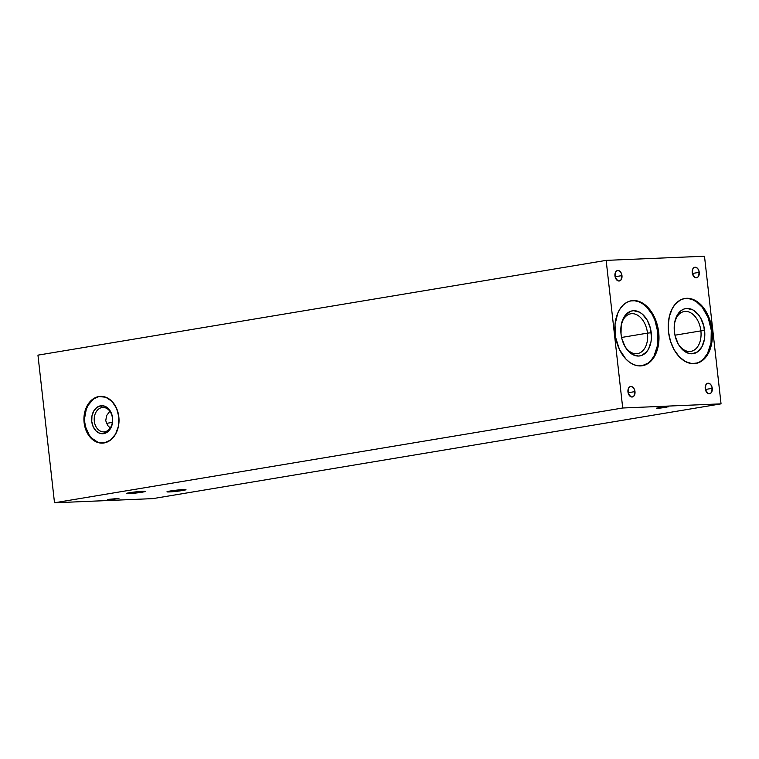 <?xml version="1.0" encoding="UTF-8"?>
<svg xmlns="http://www.w3.org/2000/svg" width="759" height="759" viewBox="0 0 759 759"><rect width="100%" height="100%" fill="white"/><g stroke="black" fill="none" stroke-linecap="round" stroke-linejoin="round"><path stroke-width="1.14" d="M658.546 407.668L668.224 406.852L659.467 407.526L656.611 408.133L659.884 408.114L666.279 407.346L658.546 407.668M142.066 492.202L141.961 491.329L142.066 492.202A9.563 0.588 -6.4 0 1 131.876 493.435A9.563 0.588 -6.4 0 1 126.231 493.53A9.563 0.588 -6.4 0 1 129.419 492.733A9.563 0.588 -6.4 0 1 139.599 491.5A9.563 0.588 -6.4 0 1 145.244 491.396A9.563 0.588 -6.4 0 1 142.066 492.202L145.159 491.329L139.884 491.471L126.25 493.492L142.066 492.202M182.805 490.475L182.701 489.602L182.805 490.475A9.563 0.588 -6.4 0 1 172.616 491.718A9.563 0.588 -6.4 0 1 166.971 491.813A9.563 0.588 -6.4 0 1 170.158 491.016A9.563 0.588 -6.4 0 1 180.338 489.773A9.563 0.588 -6.4 0 1 185.983 489.678A9.563 0.588 -6.4 0 1 182.805 490.475L185.898 489.612L180.623 489.754L166.989 491.775L182.805 490.475M109.287 499.289L118.954 498.473L109.287 499.289L107.389 499.811L110.615 499.726L118.907 498.426L109.287 499.289M699.238 272.339A5.313 3.501 -99.5 0 1 696.601 277.728A5.313 3.501 -99.5 0 1 692.217 272.633A5.313 3.501 -99.5 0 1 694.855 267.244A5.313 3.501 -99.5 0 1 699.238 272.339L692.36 273.487L699.238 272.339L698.318 269.436L696.525 267.557L694.466 267.339L692.825 268.857L692.398 273.657L694.931 277.414L696.316 277.756L698.176 276.788L699.238 272.339M621.972 275.602A5.313 3.501 -99.5 0 1 619.335 280.991A5.313 3.501 -99.5 0 1 614.951 275.897A5.313 3.501 -99.5 0 1 617.589 270.508A5.313 3.501 -99.5 0 1 621.972 275.602L615.094 276.75L621.972 275.602L621.052 272.699L619.259 270.821L617.2 270.602L615.558 272.12L615.132 276.921L617.665 280.678L619.059 281.02L620.909 280.052L621.972 275.602M634.989 391.597A5.313 3.501 -99.5 0 1 632.351 396.985A5.313 3.501 -99.5 0 1 627.959 391.891A5.313 3.501 -99.5 0 1 630.596 386.502A5.313 3.501 -99.5 0 1 634.989 391.597L628.101 392.745L634.989 391.597L634.069 388.693L632.275 386.815L630.207 386.597L628.575 388.115L628.148 392.915L630.682 396.672L632.067 397.014L633.917 396.046L634.989 391.597M712.255 388.333A5.313 3.501 -99.5 0 1 709.618 393.722A5.313 3.501 -99.5 0 1 705.225 388.627A5.313 3.501 -99.5 0 1 707.862 383.238A5.313 3.501 -99.5 0 1 712.255 388.333L705.367 389.481L712.255 388.333L711.335 385.43L709.542 383.551L707.473 383.333L705.842 384.851L705.415 389.652L707.938 393.409L709.333 393.75L711.183 392.782L712.255 388.333M695.32 363.552A32.96 21.698 80.5 0 0 711.278 330.193L712.065 330.061A32.96 21.698 -99.5 0 1 695.718 363.495A32.96 21.698 -99.5 0 1 668.518 331.901A32.96 21.698 -99.5 0 1 684.874 298.477A32.96 21.698 -99.5 0 1 712.065 330.061L711.278 330.193L711.022 342.774L707.492 353.58L703.005 359.51L699.333 362.128L695.291 363.561M677.996 343.58A20.199 13.301 80.5 0 0 693.754 350.345A20.199 13.301 80.5 0 0 700.88 330.886L704.608 330.478A22.855 15.047 -99.5 0 1 696.307 352.631A22.855 15.047 -99.5 0 1 678.337 344.197A22.855 15.047 -99.5 0 1 674.4 331.759A22.855 15.047 -99.5 0 1 674.694 322.366A22.855 15.047 -99.5 0 1 690.197 308.818A22.855 15.047 -99.5 0 1 704.608 330.478L700.88 330.886A20.199 13.301 -99.5 0 1 690.851 351.37A20.199 13.301 -99.5 0 1 677.996 343.58M674.969 335.203L700.88 330.886L674.969 335.203M641.934 365.81A32.96 21.698 80.5 0 0 657.892 332.451L658.689 332.319A32.96 21.698 -99.5 0 1 642.332 365.743A32.96 21.698 -99.5 0 1 615.132 334.159A32.96 21.698 -99.5 0 1 631.488 300.735A32.96 21.698 -99.5 0 1 658.689 332.319L657.892 332.451L657.645 345.032L654.116 355.838L651.269 360.041L647.844 363.219L641.905 365.81M624.61 345.838A20.199 13.301 80.5 0 0 640.368 352.603A20.199 13.301 80.5 0 0 647.493 333.135L651.222 332.736A22.855 15.047 -99.5 0 1 642.92 354.889A22.855 15.047 -99.5 0 1 624.951 346.455A22.855 15.047 -99.5 0 1 621.023 334.007A22.855 15.047 -99.5 0 1 621.308 324.624A22.855 15.047 -99.5 0 1 636.81 311.076A22.855 15.047 -99.5 0 1 651.222 332.736L647.493 333.135A20.199 13.301 -99.5 0 1 637.475 353.628A20.199 13.301 -99.5 0 1 624.61 345.829M621.583 337.461L647.493 333.135L621.583 337.461M106.459 423.38L112.36 422.393L106.459 423.38M100.833 396.369A23.387 17.542 -92.4 0 0 99.571 396.521L98.869 396.549A23.387 17.542 87.6 0 1 100.482 396.388A23.387 17.542 87.6 0 1 118.935 417.934A23.387 17.542 87.6 0 1 104.078 442.952A23.387 17.542 87.6 0 1 102.456 443.114A23.387 17.542 87.6 0 1 84.012 421.568A23.387 17.542 87.6 0 1 98.869 396.549L96.232 397.536M104.733 431.795A12.229 9.174 -92.4 0 0 112.446 418.152A12.229 9.174 -92.4 0 0 102.01 407.545L100.615 405.799A14.032 10.522 87.6 0 1 112.588 417.981A14.032 10.522 87.6 0 1 103.736 433.636L104.733 431.795A12.229 9.174 87.6 0 1 103.888 431.88A12.229 9.174 87.6 0 1 94.239 420.619A12.229 9.174 87.6 0 1 102.01 407.545A12.229 9.174 87.6 0 1 102.854 407.46A12.229 9.174 87.6 0 1 112.493 418.721A12.229 9.174 87.6 0 1 104.733 431.795L103.736 433.636A14.032 10.522 87.6 0 1 91.754 421.454A14.032 10.522 87.6 0 1 100.615 405.799L102.01 407.545L103.698 407.469L102.01 407.545A12.229 9.174 -92.4 0 0 94.296 421.188A12.229 9.174 -92.4 0 0 104.733 431.795M109.837 411.226L106.573 415.647L105.748 420.733L107.693 425.486L110.245 427.991M93.129 399.395L88.053 405.363L86.289 409.243L84.638 418.038L84.809 422.621L85.653 427.089L89.183 435.021L91.735 438.171L97.93 442.26M103.736 433.636L99.628 433.247L95.909 430.789L93.148 426.653L91.754 421.454L91.953 415.998L93.708 411.103L96.744 407.526L100.615 405.799L104.714 406.198L108.433 408.646L111.203 412.792L112.588 417.981L112.398 423.446L110.643 428.332L107.607 431.918L103.736 433.636M99.571 396.521A23.387 17.542 -92.4 0 0 84.695 421.311A23.387 17.542 -92.4 0 0 102.807 443.095M54.506 502.781L152.844 498.625L721.05 403.854L704.494 256.219L721.05 403.854L622.712 408L606.156 260.375L704.494 256.219L606.156 260.375L37.95 355.146L54.506 502.781L622.712 408L606.156 260.375L37.95 355.146L54.506 502.781L622.712 408L721.05 403.854L152.844 498.625L54.506 502.781M621.194 325.317A20.199 13.301 -99.5 0 1 630.824 313.78A20.199 13.301 -99.5 0 1 647.493 333.135A20.199 13.301 80.5 0 0 634.998 314.065A20.199 13.301 80.5 0 0 621.194 325.317M630.34 300.934L634.609 300.754L638.936 301.826L643.148 304.112L647.104 307.518L652.19 314.444L654.837 320.013L657.892 332.451A32.96 21.698 80.5 0 0 631.099 300.801L627.076 302.224L623.414 304.843L620.264 308.552L617.75 313.211L615.008 324.634L615.596 337.357L619.439 349.463L625.928 359.092L629.875 362.508L634.097 364.785L638.423 365.866L642.693 365.686L646.744 364.254L650.406 361.635L653.556 357.925L656.07 353.267L658.812 341.854L658.224 329.121L654.381 317.015L647.892 307.386L643.945 303.979L639.723 301.693L635.397 300.621L631.127 300.801M621.023 334.007L621.801 338.419L624.98 346.502L627.238 349.852L632.693 354.567L638.661 356.047L641.564 355.487L646.63 351.872L648.594 348.95L651.051 341.455L651.431 337.167L650.435 328.324L647.266 320.251L642.399 314.169L639.552 312.186L633.575 310.697L630.682 311.256L625.615 314.881L623.642 317.793L621.194 325.288L621.023 334.007M674.571 323.068A20.199 13.301 -99.5 0 1 684.21 311.522A20.199 13.301 -99.5 0 1 700.88 330.886A20.199 13.301 80.5 0 0 688.385 311.807A20.199 13.301 80.5 0 0 674.571 323.068L674.4 331.759L675.187 336.161L678.356 344.244L680.624 347.603L683.233 350.326L689.049 353.476L692.047 353.789L697.635 351.815L701.98 346.702L704.428 339.207L704.807 334.918L703.821 326.066L700.652 317.993L698.384 314.634L692.939 309.928L686.961 308.448L684.068 309.008L681.373 310.412L677.028 315.535L674.58 323.03M683.717 298.676L687.986 298.496L692.312 299.568L696.534 301.854L702.312 307.348L708.213 317.755L711.278 330.193A32.96 21.698 80.5 0 0 684.476 298.553M668.518 331.901L670.52 341.351L674.229 349.908L679.314 356.834L685.349 361.54L691.81 363.608L698.138 362.868L703.792 359.377L708.28 353.447L710.433 348.381L712.198 339.596L712.321 333.277L710.936 323.704L709.01 317.623L704.798 309.539L699.343 303.296L695.235 300.431L690.946 298.742L684.514 298.543L680.462 299.966L675.149 304.321L672.303 308.524L669.362 316.389L668.224 325.507L668.518 331.901M104.078 442.952L97.228 442.288L91.033 438.199L86.431 431.302L84.107 422.649L84.439 413.551L87.351 405.391L92.427 399.424L98.869 396.549L105.71 397.213L111.905 401.302L116.516 408.2L118.831 416.852L118.508 425.951L115.586 434.11L110.52 440.078L104.078 442.952M694.931 363.627L695.718 363.495M641.545 365.876L642.332 365.743M101.184 396.35L100.482 396.388M103.158 443.085L102.456 443.114M630.701 300.868L631.488 300.735M684.087 298.61L684.874 298.477"/></g></svg>
